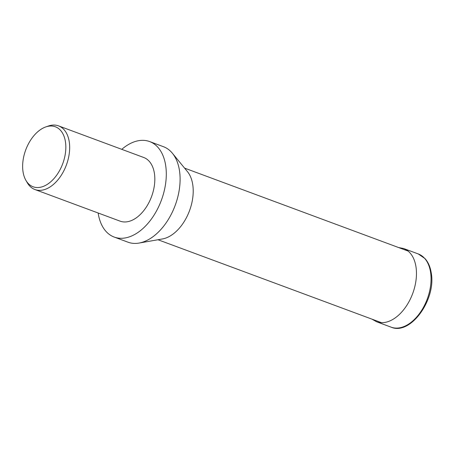 <?xml version="1.0" encoding="UTF-8"?>
<svg xmlns="http://www.w3.org/2000/svg" width="454" height="454" viewBox="0 0 454 454"><rect width="100%" height="100%" fill="white"/><g stroke="black" fill="none" stroke-linecap="round" stroke-linejoin="round"><path stroke-width="0.68" d="M121.768 149.338A50.927 31.422 110.4 0 1 125.781 146.228A50.927 31.422 110.4 0 1 149.633 141.569L163.434 146.693A50.927 31.422 110.4 0 1 172.378 153.236L187.423 171.589A38.198 23.568 110.4 0 1 172.021 234.809A38.198 23.568 110.4 0 1 162.418 238.963L139.043 243.066A50.927 31.422 110.4 0 1 127.994 242.186L114.192 237.062A50.927 31.422 110.4 0 1 98.143 213M172.378 153.236A50.927 31.422 110.4 0 1 151.846 237.527A50.927 31.422 110.4 0 1 139.043 243.066M149.633 141.569A50.927 31.422 110.4 0 1 165.733 182.712A50.927 31.422 110.4 0 1 138.044 232.403A50.927 31.422 110.4 0 1 114.192 237.062M45.786 126.927L48.391 126.025A33.954 20.952 110.4 0 1 58.56 125.877A33.954 20.952 110.4 0 1 69.292 153.304A33.954 20.952 110.4 0 1 50.837 186.435A33.954 20.952 110.4 0 1 34.935 189.539A33.954 20.952 110.4 0 1 27.319 182.792L25.935 180.414A31.99 19.743 110.4 0 1 40.389 129.713A31.99 19.743 110.4 0 1 45.786 126.927A31.99 19.743 110.4 0 1 65.807 145.649A31.99 19.743 110.4 0 1 48.096 183.847A31.99 19.743 110.4 0 1 25.935 180.414M58.56 125.877L143.725 157.487A33.954 20.952 110.4 0 1 154.456 184.914A33.954 20.952 110.4 0 1 136.001 218.045A33.954 20.952 110.4 0 1 120.1 221.149L34.935 189.539M418.287 253.951A39.044 24.09 110.4 0 1 430.636 272.695A39.044 24.09 110.4 0 1 409.4 323.589A39.044 24.09 110.4 0 1 391.115 327.164L376.525 321.744A39.044 24.09 110.4 0 0 394.81 318.175A39.044 24.09 110.4 0 0 416.046 267.275A39.044 24.09 110.4 0 0 403.697 248.537L418.287 253.951L425.103 258.678C428.366 262.412 430.432 267.298 431.3 273.336C436.095 299.657 410.524 335.659 391.115 327.164M408.084 251.068L184.574 168.116M381.502 322.692L157.992 239.74M398.521 247.521L403.697 248.537M371.945 319.139L376.525 321.744"/></g></svg>
